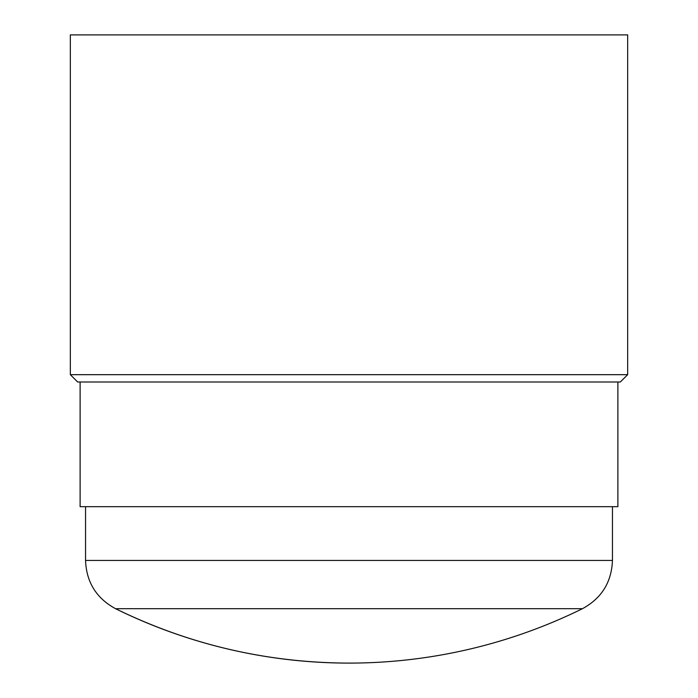 <?xml version="1.0" encoding="UTF-8"?>
<svg xmlns="http://www.w3.org/2000/svg" width="698" height="698" viewBox="0 0 698 698"><rect width="100%" height="100%" fill="white"/><g stroke="black" fill="none" stroke-linecap="round" stroke-linejoin="round"><path stroke-width="1.05" d="M627.668 374.678L627.668 34.9L70.332 34.9L70.332 374.678L627.668 374.678L620.33 382.007L77.67 382.007L70.332 374.678M85.549 506.678L85.549 560.45L612.451 560.45L612.451 506.678M349 663.1A527.993 527.993 0 0 0 582.455 608.691L115.545 608.691A527.993 527.993 0 0 0 349 663.1C267.011 662.847 189.193 644.708 115.545 608.691C96.403 598.299 86.404 582.219 85.549 560.45M617.887 382.007L617.887 506.678L80.113 506.678L80.113 382.007M582.455 608.691C601.597 598.299 611.596 582.219 612.451 560.45"/></g></svg>

